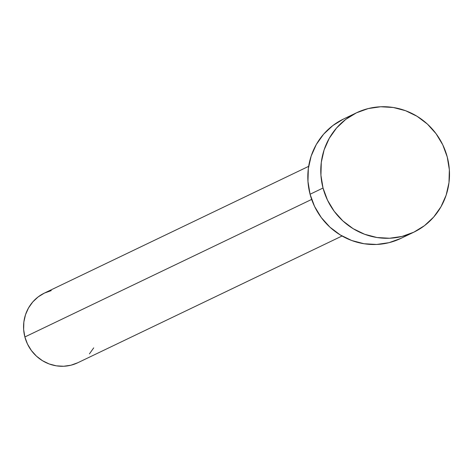 <?xml version="1.0" encoding="UTF-8"?>
<svg xmlns="http://www.w3.org/2000/svg" width="473" height="473" viewBox="0 0 473 473"><rect width="100%" height="100%" fill="white"/><g stroke="black" fill="none" stroke-linecap="round" stroke-linejoin="round"><path stroke-width="0.71" d="M308.656 166.348L44.403 293.083A38.626 37.296 64.4 0 0 24.874 336.965L311.66 199.423L24.874 336.965A38.626 37.296 64.4 0 0 77.809 362.738L342.062 236.003M323.029 188.023A66.22 63.932 -115.6 0 1 356.506 112.799A66.22 63.932 -115.6 0 1 447.245 156.983A66.22 63.932 -115.6 0 1 413.774 232.208A66.22 63.932 -115.6 0 1 323.029 188.023L310.069 194.243L323.029 188.023L320.93 175.252L321.291 162.375L324.111 149.888L329.279 138.27L336.587 127.964L345.763 119.373L356.453 112.822L368.248 108.565L380.688 106.762L393.3 107.489L405.598 110.717L417.109 116.317L427.397 124.074L436.053 133.693L442.758 144.803L447.245 156.983L449.35 169.754L448.983 182.631L446.163 195.118L441.002 206.736L433.694 217.042L424.518 225.633L413.828 232.184L402.032 236.441L389.592 238.244L376.981 237.517L364.683 234.289L353.165 228.69L342.884 220.932L334.222 211.313L327.523 200.203L323.029 188.023M356.506 112.799L343.546 119.013A66.22 63.932 64.4 0 0 310.069 194.243A66.22 63.932 64.4 0 0 400.814 238.427L413.774 232.208M400.862 238.404L389.072 242.661L376.632 244.458L364.015 243.731L351.717 240.509L340.205 234.91L329.923 227.146L321.262 217.527L314.557 206.417L310.069 194.243L307.97 181.472L308.331 168.595L311.151 156.102L316.313 144.484L323.627 134.178L332.803 125.587L343.493 119.036M93.695 347.88L89.427 353.893M77.838 362.726L70.962 365.209L63.701 366.256L56.346 365.836L49.174 363.956L42.458 360.686L36.456 356.163L31.407 350.552L27.493 344.066L24.874 336.965L23.65 329.515L23.863 322.001L25.507 314.716L28.522 307.941L32.785 301.928L38.136 296.92L44.373 293.094L51.25 290.611"/></g></svg>

